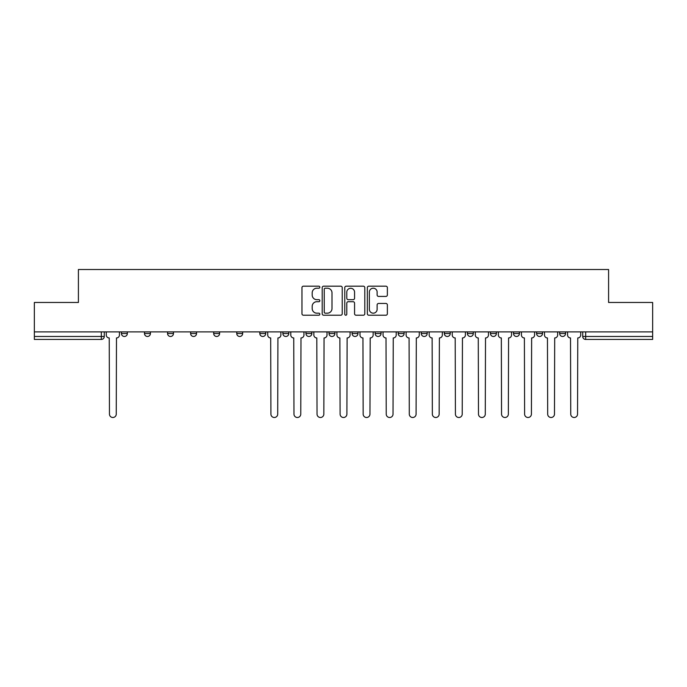 <?xml version="1.0" encoding="UTF-8"?>
<svg xmlns="http://www.w3.org/2000/svg" width="687" height="687" viewBox="0 0 687 687"><rect width="100%" height="100%" fill="white"/><g stroke="black" fill="none" stroke-linecap="round" stroke-linejoin="round"><path stroke-width="1.03" d="M319.841 287.2A1.013 1.013 0 0 0 318.828 286.187L303.414 286.187A1.451 1.451 0 0 0 301.962 287.638L301.962 313.761A1.451 1.451 0 0 0 303.414 315.213L318.828 315.213A1.013 1.013 0 0 0 319.841 314.191A1.013 1.013 0 0 0 318.828 313.178L316.836 313.178A4.646 4.646 0 0 1 312.19 308.532L312.19 306.359A4.646 4.646 0 0 1 316.836 301.713L318.828 301.713A1.013 1.013 0 0 0 319.841 300.7A1.013 1.013 0 0 0 318.828 299.678L316.836 299.678A4.646 4.646 0 0 1 312.19 295.041L312.19 292.86A4.646 4.646 0 0 1 316.836 288.214L318.828 288.214A1.013 1.013 0 0 0 319.841 287.2M513.524 331.89L513.524 333.521L519.441 333.521A2.954 2.954 0 0 1 516.478 336.475A2.954 2.954 0 0 1 513.524 333.521L513.524 331.89M490.458 331.89L490.458 333.521L496.375 333.521A2.954 2.954 0 0 1 493.421 336.475A2.954 2.954 0 0 1 490.458 333.521L490.458 331.89M375.136 331.89L375.136 333.521L381.053 333.521A2.954 2.954 0 0 1 378.099 336.475A2.954 2.954 0 0 1 375.136 333.521L375.136 331.89M329.013 331.89L329.013 333.521L334.921 333.521A2.954 2.954 0 0 1 331.967 336.475A2.954 2.954 0 0 1 329.013 333.521L329.013 331.89M305.947 331.89L305.947 333.521L311.864 333.521A2.954 2.954 0 0 1 308.901 336.475A2.954 2.954 0 0 1 305.947 333.521L305.947 331.89M282.881 331.89L282.881 333.521L288.798 333.521A2.954 2.954 0 0 1 285.844 336.475A2.954 2.954 0 0 1 282.881 333.521L282.881 331.89M236.757 331.89L236.757 333.521L242.666 333.521A2.954 2.954 0 0 1 239.711 336.475A2.954 2.954 0 0 1 236.757 333.521L236.757 331.89M213.691 333.521L213.691 331.89L213.691 333.521A2.954 2.954 0 0 0 216.645 336.475A2.954 2.954 0 0 1 213.691 333.521L219.6 333.521A2.954 2.954 0 0 1 216.645 336.475A2.954 2.954 0 0 0 219.6 333.521A2.954 2.954 0 0 1 216.645 336.475M190.625 333.521L190.625 331.89L190.625 333.521A2.954 2.954 0 0 0 193.579 336.475A2.954 2.954 0 0 1 190.625 333.521L196.542 333.521A2.954 2.954 0 0 1 193.579 336.475M167.559 331.89L167.559 333.521L173.476 333.521A2.954 2.954 0 0 1 170.522 336.475A2.954 2.954 0 0 1 167.559 333.521L167.559 331.89M385.914 296.415A1.451 1.451 0 0 0 387.365 294.963L387.365 287.638A1.451 1.451 0 0 0 385.914 286.187L368.79 286.187A1.451 1.451 0 0 0 367.339 287.638L367.339 313.761A1.451 1.451 0 0 0 368.79 315.213L385.914 315.213A1.451 1.451 0 0 0 387.365 313.761L387.365 304.908A1.451 1.451 0 0 0 385.914 303.456L378.58 303.456A1.451 1.451 0 0 0 377.129 304.908L377.129 309.296A3.882 3.882 0 0 1 373.247 313.178A3.882 3.882 0 0 1 369.366 309.296L369.366 292.095A3.882 3.882 0 0 1 373.247 288.214A3.882 3.882 0 0 1 377.129 292.095L377.129 294.963A1.451 1.451 0 0 0 378.58 296.415L385.914 296.415M34.35 331.89L34.35 302.469L78.412 302.469L78.412 269.502L608.588 269.502L608.588 302.469L652.65 302.469L652.65 331.89L34.35 331.89L34.35 336.475L104.278 336.475L104.278 331.89M342.229 287.638A1.451 1.451 0 0 0 340.778 286.187L323.654 286.187A1.451 1.451 0 0 0 322.203 287.638L322.203 313.761A1.451 1.451 0 0 0 323.654 315.213L340.778 315.213A1.451 1.451 0 0 0 342.229 313.761L342.229 287.638M346.222 286.187L363.346 286.187A1.451 1.451 0 0 1 364.797 287.638L364.797 313.761A1.451 1.451 0 0 1 363.346 315.213L356.021 315.213A1.451 1.451 0 0 1 354.569 313.761L354.569 303.165A1.451 1.451 0 0 0 353.118 301.713L348.249 301.713A1.451 1.451 0 0 0 346.798 303.165L346.798 314.191A1.013 1.013 0 0 1 345.784 315.213A1.013 1.013 0 0 1 344.771 314.191L344.771 287.638A1.451 1.451 0 0 1 346.222 286.187M582.722 331.89L582.722 336.475L652.65 336.475L652.65 339.438L585.676 339.438A2.954 2.954 0 0 1 582.722 336.475A2.954 2.954 0 0 0 585.676 339.438L585.676 331.89M652.65 331.89L652.65 336.475M101.324 331.89L101.324 339.438A2.954 2.954 0 0 0 104.278 336.475A2.954 2.954 0 0 1 101.324 339.438L34.35 339.438L34.35 336.475M565.564 331.89L565.564 333.521A2.954 2.954 0 0 1 562.61 336.475A2.954 2.954 0 0 1 559.656 333.521L565.564 333.521L565.564 331.89M559.656 331.89L559.656 333.521M542.507 331.89L542.507 333.521A2.954 2.954 0 0 1 539.544 336.475A2.954 2.954 0 0 1 536.59 333.521L542.507 333.521A2.954 2.954 0 0 1 539.544 336.475A2.954 2.954 0 0 0 542.507 333.521M536.59 331.89L536.59 333.521M519.441 331.89L519.441 333.521M496.375 331.89L496.375 333.521M473.309 331.89L473.309 333.521A2.954 2.954 0 0 1 470.355 336.475A2.954 2.954 0 0 1 467.4 333.521L473.309 333.521M467.4 331.89L467.4 333.521M450.243 331.89L450.243 333.521A2.954 2.954 0 0 1 447.289 336.475A2.954 2.954 0 0 1 444.334 333.521L450.243 333.521A2.954 2.954 0 0 1 447.289 336.475A2.954 2.954 0 0 0 450.243 333.521M444.334 331.89L444.334 333.521M427.185 331.89L427.185 333.521A2.954 2.954 0 0 1 424.223 336.475A2.954 2.954 0 0 1 421.268 333.521A2.954 2.954 0 0 0 424.223 336.475M421.268 331.89L421.268 333.521L427.185 333.521M404.119 331.89L404.119 333.521A2.954 2.954 0 0 1 401.156 336.475A2.954 2.954 0 0 1 398.202 333.521L404.119 333.521M398.202 331.89L398.202 333.521M381.053 331.89L381.053 333.521M357.987 331.89L357.987 333.521A2.954 2.954 0 0 1 355.033 336.475A2.954 2.954 0 0 1 352.079 333.521L357.987 333.521M352.079 331.89L352.079 333.521M334.921 331.89L334.921 333.521M311.864 331.89L311.864 333.521M288.798 331.89L288.798 333.521L288.798 331.89M265.732 331.89L265.732 333.521A2.954 2.954 0 0 1 262.778 336.475A2.954 2.954 0 0 1 259.815 333.521A2.954 2.954 0 0 0 262.778 336.475M259.815 331.89L259.815 333.521L265.732 333.521M242.666 331.89L242.666 333.521A2.954 2.954 0 0 1 239.711 336.475A2.954 2.954 0 0 0 242.666 333.521L242.666 331.89M219.6 331.89L219.6 333.521M196.542 331.89L196.542 333.521L196.542 331.89M173.476 331.89L173.476 333.521A2.954 2.954 0 0 1 170.522 336.475A2.954 2.954 0 0 0 173.476 333.521L173.476 331.89M144.493 331.89L144.493 333.521L150.41 333.521L150.41 331.89L150.41 333.521A2.954 2.954 0 0 1 147.456 336.475A2.954 2.954 0 0 1 144.493 333.521A2.954 2.954 0 0 0 147.456 336.475A2.954 2.954 0 0 0 150.41 333.521A2.954 2.954 0 0 1 147.456 336.475M127.344 331.89L127.344 333.521A2.954 2.954 0 0 1 124.39 336.475A2.954 2.954 0 0 1 121.436 333.521L127.344 333.521L127.344 331.89M121.436 331.89L121.436 333.521M325.252 288.214A1.013 1.013 0 0 0 324.238 289.236L324.238 312.164A1.013 1.013 0 0 0 325.252 313.178L327.356 313.178A4.646 4.646 0 0 0 332.001 308.532L332.001 292.86A4.646 4.646 0 0 0 327.356 288.214L325.252 288.214M354.569 292.173A3.882 3.882 0 0 0 350.688 288.291A3.882 3.882 0 0 0 346.798 292.173L346.798 298.227A1.451 1.451 0 0 0 348.249 299.678L353.118 299.678A1.451 1.451 0 0 0 354.569 298.227L354.569 292.173M106.279 334.998L106.279 331.89L106.279 334.998A2.954 2.954 0 0 0 109.233 337.952L109.456 414.098A3.401 3.401 0 0 0 112.857 417.498A3.401 3.401 0 0 0 116.258 414.098L116.481 337.952A2.954 2.954 0 0 0 119.435 334.998L119.435 331.89L119.435 334.998M109.233 337.952L109.456 414.098M116.258 414.098L116.481 337.952M290.79 334.998L290.79 331.89L290.79 334.998A2.954 2.954 0 0 0 293.753 337.952L293.967 414.098A3.401 3.401 0 0 0 297.368 417.498A3.401 3.401 0 0 0 300.769 414.098L300.992 337.952A2.954 2.954 0 0 0 303.955 334.998L303.955 331.89L303.955 334.998M313.856 334.998L313.856 331.89L313.856 334.998A2.954 2.954 0 0 0 316.81 337.952L317.033 414.098A3.401 3.401 0 0 0 320.434 417.498A3.401 3.401 0 0 0 323.835 414.098L324.058 337.952A2.954 2.954 0 0 0 327.012 334.998L327.012 331.89L327.012 334.998M336.922 334.998L336.922 331.89L336.922 334.998A2.954 2.954 0 0 0 339.876 337.952L340.099 414.098A3.401 3.401 0 0 0 343.5 417.498A3.401 3.401 0 0 0 346.901 414.098L347.124 337.952A2.954 2.954 0 0 0 350.078 334.998L350.078 331.89L350.078 334.998M359.988 334.998L359.988 331.89L359.988 334.998A2.954 2.954 0 0 0 362.942 337.952L363.165 414.098A3.401 3.401 0 0 0 366.566 417.498A3.401 3.401 0 0 0 369.967 414.098L370.19 337.952A2.954 2.954 0 0 0 373.144 334.998L373.144 331.89L373.144 334.998M383.045 334.998L383.045 331.89L383.045 334.998A2.954 2.954 0 0 0 386.008 337.952L386.231 414.098A3.401 3.401 0 0 0 389.632 417.498A3.401 3.401 0 0 0 393.033 414.098L393.247 337.952A2.954 2.954 0 0 0 396.21 334.998L396.21 331.89L396.21 334.998M406.111 334.998L406.111 331.89L406.111 334.998A2.954 2.954 0 0 0 409.074 337.952L409.289 414.098A3.401 3.401 0 0 0 412.689 417.498A3.401 3.401 0 0 0 416.09 414.098L416.313 337.952A2.954 2.954 0 0 0 419.276 334.998L419.276 331.89L419.276 334.998M429.177 334.998L429.177 331.89L429.177 334.998A2.954 2.954 0 0 0 432.132 337.952L432.355 414.098A3.401 3.401 0 0 0 435.756 417.498A3.401 3.401 0 0 0 439.156 414.098L439.379 337.952A2.954 2.954 0 0 0 442.334 334.998L442.334 331.89L442.334 334.998M452.244 334.998L452.244 331.89L452.244 334.998A2.954 2.954 0 0 0 455.198 337.952L455.421 414.098A3.401 3.401 0 0 0 458.822 417.498A3.401 3.401 0 0 0 462.222 414.098L462.445 337.952A2.954 2.954 0 0 0 465.4 334.998L465.4 331.89L465.4 334.998M475.31 334.998L475.31 331.89L475.31 334.998A2.954 2.954 0 0 0 478.264 337.952L478.487 414.098A3.401 3.401 0 0 0 481.888 417.498A3.401 3.401 0 0 0 485.288 414.098L485.511 337.952A2.954 2.954 0 0 0 488.466 334.998L488.466 331.89L488.466 334.998M267.724 331.89L267.724 334.998A2.954 2.954 0 0 0 270.687 337.952L270.91 414.098A3.401 3.401 0 0 0 274.311 417.498A3.401 3.401 0 0 0 277.711 414.098L277.926 337.952A2.954 2.954 0 0 0 280.889 334.998L280.889 331.89M293.753 337.952L293.967 414.098M300.769 414.098L300.992 337.952M316.81 337.952L317.033 414.098M323.835 414.098L324.058 337.952M339.876 337.952L340.099 414.098M346.901 414.098L347.124 337.952M362.942 337.952L363.165 414.098M369.967 414.098L370.19 337.952M386.008 337.952L386.231 414.098M393.033 414.098L393.247 337.952M409.074 337.952L409.289 414.098M416.09 414.098L416.313 337.952M432.132 337.952L432.355 414.098M439.156 414.098L439.379 337.952M455.198 337.952L455.421 414.098M462.222 414.098L462.445 337.952M478.264 337.952L478.487 414.098M485.288 414.098L485.511 337.952M498.367 334.998L498.367 331.89L498.367 334.998A2.954 2.954 0 0 0 501.33 337.952L501.553 414.098A3.401 3.401 0 0 0 504.954 417.498A3.401 3.401 0 0 0 508.354 414.098L508.569 337.952A2.954 2.954 0 0 0 511.532 334.998L511.532 331.89L511.532 334.998M501.33 337.952L501.553 414.098M508.354 414.098L508.569 337.952M521.433 334.998L521.433 331.89L521.433 334.998A2.954 2.954 0 0 0 524.396 337.952L524.61 414.098A3.401 3.401 0 0 0 528.011 417.498A3.401 3.401 0 0 0 531.412 414.098L531.635 337.952A2.954 2.954 0 0 0 534.598 334.998L534.598 331.89L534.598 334.998M524.396 337.952L524.61 414.098M531.412 414.098L531.635 337.952M544.499 334.998L544.499 331.89L544.499 334.998A2.954 2.954 0 0 0 547.453 337.952L547.676 414.098A3.401 3.401 0 0 0 551.077 417.498A3.401 3.401 0 0 0 554.478 414.098L554.701 337.952A2.954 2.954 0 0 0 557.655 334.998L557.655 331.89L557.655 334.998M547.453 337.952L547.676 414.098M554.478 414.098L554.701 337.952M567.565 334.998L567.565 331.89L567.565 334.998A2.954 2.954 0 0 0 570.519 337.952L570.742 414.098A3.401 3.401 0 0 0 574.143 417.498A3.401 3.401 0 0 0 577.544 414.098L577.767 337.952A2.954 2.954 0 0 0 580.721 334.998L580.721 331.89L580.721 334.998M570.519 337.952L570.742 414.098M577.544 414.098L577.767 337.952M585.676 339.438A2.954 2.954 0 0 1 582.722 336.475"/></g></svg>
